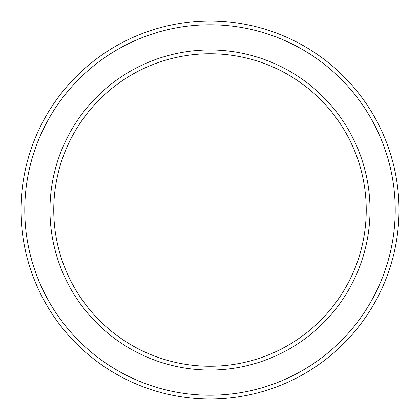 <?xml version="1.0" encoding="UTF-8"?>
<svg xmlns="http://www.w3.org/2000/svg" width="420" height="420" viewBox="0 0 420 420"><rect width="100%" height="100%" fill="white"/><g stroke="black" fill="none" stroke-linecap="round" stroke-linejoin="round"><path stroke-width="0.63" d="M366.24 210A156.24 156.24 0 0 1 210 366.24A156.24 156.24 0 0 1 53.76 210A156.24 156.24 0 0 1 210 53.76A156.24 156.24 0 0 1 366.24 210M370.02 210A160.02 160.02 0 0 1 210 370.02A160.02 160.02 0 0 1 49.98 210A160.02 160.02 0 0 1 210 49.98A160.02 160.02 0 0 1 370.02 210M395.22 210A185.22 185.22 0 0 1 210 395.22A185.22 185.22 0 0 1 24.78 210A185.22 185.22 0 0 1 210 24.78A185.22 185.22 0 0 1 395.22 210M399 210A189 189 0 0 1 210 399A189 189 0 0 1 21 210A189 189 0 0 1 210 21A189 189 0 0 1 399 210"/></g></svg>
